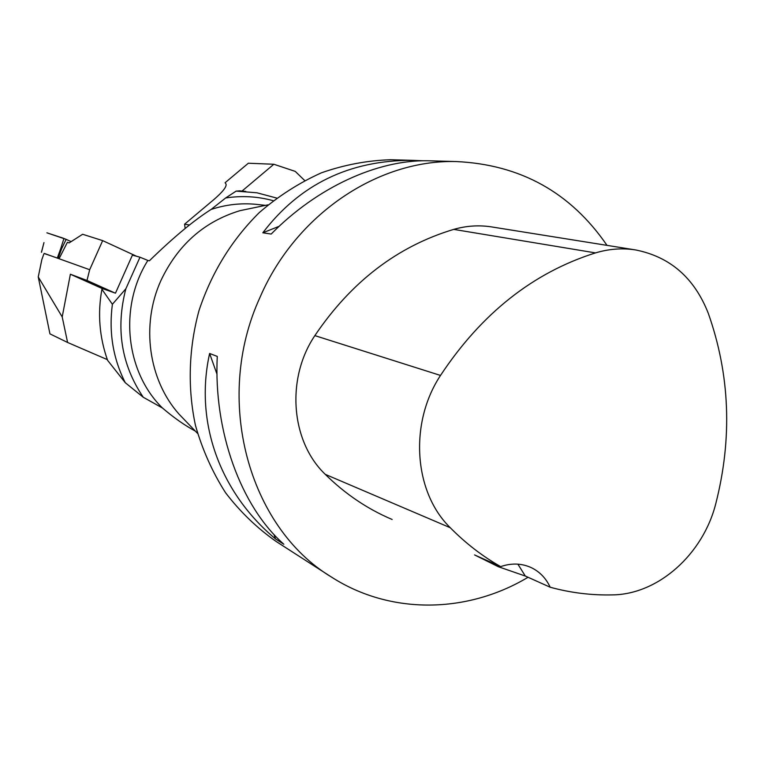 <?xml version="1.0" encoding="UTF-8"?>
<svg xmlns="http://www.w3.org/2000/svg" width="765" height="765" viewBox="0 0 765 765"><rect width="100%" height="100%" fill="white"/><g stroke="black" fill="none" stroke-linecap="round" stroke-linejoin="round"><path stroke-width="1.15" d="M101.908 289.275L112.388 304.279L125.852 288.797L139.995 257.212L132.402 255.128L115.477 293.167L102.204 288.529L101.908 289.275C97.49 313.516 99.393 337.202 107.597 360.334L125.288 382.73L143.265 397.255L162.457 408.013C173.818 417.709 184.767 425.397 195.305 431.078M239.875 190.906L236.156 191.107L225.646 197.972L211.092 209.457C194.052 220.224 173.473 237.341 149.366 260.808L147.865 260.444C118.632 306.717 125.546 371.953 162.457 408.013M276.624 198.049L257.002 192.809L236.156 191.107M273.182 200.688C257.709 196.414 241.855 195.515 225.646 197.972M112.388 304.279C108.707 332.249 113 358.393 125.288 382.73M125.852 288.797C115.544 328.558 121.348 364.714 143.265 397.255M139.995 257.212L147.865 260.444M258.36 204.58L255.586 204.284C240.602 202.907 225.771 204.628 211.092 209.457M186.65 422.079L179.01 414.123C148.553 379.985 140.731 324.962 160.889 280.602C177.815 244.838 204.188 221.525 240 210.662L255.156 207.506M395.916 159.885L390.638 159.732C367.324 160.468 344.26 164.819 321.472 172.794C299.192 182.797 278.47 196.06 259.287 212.584C231.69 239.942 211.599 272.608 199.005 310.571C188.639 348.572 187.463 388.132 195.477 425.474C202.419 449.782 212.45 472.215 225.57 492.756C240.239 511.89 257.117 528.146 276.213 541.515L330.011 576.131M528.041 577.269C467.692 613.463 390.877 615.242 331.513 577.097C248.558 527.305 213.1 399.445 259.985 297.403C295.692 214.315 377.958 159.493 456.074 161.549C520.391 164.513 570.7 192.455 607.008 245.374M209.62 353.468L217.279 356.414C213.435 431.393 240.937 506.497 283.853 544.25L275.534 538.923C220.349 492.966 194.195 422.605 209.62 353.468L217.011 374.257M432.627 160.899L427.673 160.755C377.298 159.837 317.064 187.349 271.173 234.061L262.825 232.78C299.737 184.375 349.49 160.229 412.077 160.325L423.284 160.774M392.149 519.483C367.535 509.06 345.245 494.018 325.278 474.357C290.891 441.596 285.756 378.761 314.855 335.615C351.25 281.692 397.542 246.282 453.731 229.385C466.363 225.78 478.957 224.948 491.513 226.899L635.572 249.935C670.111 256.782 694.343 277.886 708.266 313.248C729.963 374.62 732.497 438.001 715.849 503.389C703.236 553.975 658.531 594.376 612.488 594.893C591.45 595.39 570.671 592.837 550.169 587.224L525.306 576.045L517.886 564.149M525.306 576.045L498.388 566.741L474.568 554.921L500.645 566.616C482.457 556.26 465.665 543.293 450.269 527.726C413.836 492.277 408.921 423.208 440.506 375.433C481.606 313.373 533.272 272.531 595.505 252.899C608.95 248.864 622.308 247.879 635.572 249.935M500.645 566.616C511.517 562.887 521.787 563.26 531.455 567.716C539.813 571.828 546.057 578.33 550.169 587.224M275.534 538.923L273.947 534.448M262.825 232.78L279.177 226.287M43.748 254.238L41.865 259.526L38.25 276.949L49.945 333.865L67.588 342.471L107.349 359.627M67.588 342.471L62.204 316.911L38.25 276.949M102.204 288.529L70.38 274.233L62.204 316.911M44.322 253.435L89.687 269.72L86.99 280.449L70.38 274.233M66.153 239.349L71.135 241.635C61.162 236.959 60.971 237.619 56.792 236.069L46.895 232.818L66.153 239.349L61.63 248.749L58.169 258.321L59.068 258.723L67.397 242.314L69.146 242.897L82.639 234.272L102.663 240.621L89.687 269.72M86.99 280.449L114.683 292.89M102.663 240.621L136.6 256.275M44.083 253.483L58.169 258.321M61.63 248.749L60.798 248.405L57.337 257.968M43.968 242.601L41.492 252.278M41.434 252.268L43.959 242.62M185.178 228.448L184.566 224.202L213.904 199.541C222.864 191.776 226.889 186.593 225.981 183.983L225.092 182.73L248.338 163.232L273.841 164.255L241.998 191.087M184.566 224.202L189.481 224.987M273.841 164.255L295.261 171.398L304.633 180.483M440.506 375.433L314.855 335.615M595.505 252.899L453.731 229.385M450.269 527.726L325.278 474.357M63.954 238.431L60.798 248.405M239.072 190.829L245.728 191.413M255.586 204.284L265.531 205.355M179.01 414.123L197.571 433.43M240 210.662L268.066 204.829M390.638 159.732L412.077 160.325M427.673 160.755L456.074 161.549"/></g></svg>
